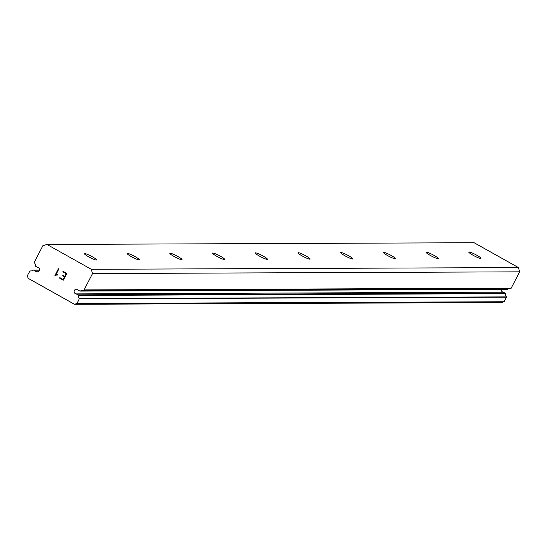 <?xml version="1.0" encoding="UTF-8"?>
<svg xmlns="http://www.w3.org/2000/svg" width="547" height="547" viewBox="0 0 547 547"><rect width="100%" height="100%" fill="white"/><g stroke="black" fill="none" stroke-linecap="round" stroke-linejoin="round"><path stroke-width="0.82" d="M39.056 268.208A2.345 2.256 -90.2 0 0 37.483 267.319L35.863 266.416A0.704 0.677 89.8 0 1 35.507 265.815A5.046 4.855 -90.2 0 0 34.461 262.813A0.704 0.677 89.8 0 1 34.379 262.081L42.857 245.733L46.953 244.454L91.301 269.302L92.532 273.568L84.06 289.917A0.704 0.677 89.8 0 1 83.424 290.252A5.046 4.855 -90.2 0 0 80.436 290.99A0.704 0.677 89.8 0 1 79.759 291.011L78.139 290.108A2.345 2.256 -90.2 0 0 74.337 290.539A2.345 2.256 -90.2 0 0 76.177 293.896L77.797 294.806A0.704 0.677 89.8 0 1 78.153 295.407A5.046 4.855 -90.2 0 0 79.377 298.628L77.024 303.482L74.454 304.282L28.123 278.314L27.35 275.647L29.962 270.936A5.046 4.855 -90.2 0 0 33.217 270.225A0.704 0.677 89.8 0 1 33.9 270.204L35.514 271.114A2.345 2.256 -90.2 0 0 39.322 270.676A2.345 2.256 -90.2 0 0 39.056 268.208M501.271 289.384A2.345 2.256 -90.2 0 0 503.295 292.166L76.177 293.896M84.689 253.541A6.844 0.896 -152.6 0 1 91.636 256.386A6.844 0.896 -152.6 0 1 96.559 259.941A6.844 0.896 -152.6 0 1 96.279 260.037A6.844 0.896 -152.6 0 1 89.339 257.193A6.844 0.896 -152.6 0 1 84.409 253.644A6.844 0.896 -152.6 0 1 84.689 253.541M127.403 253.37A6.844 0.896 -152.6 0 1 134.343 256.215A6.844 0.896 -152.6 0 1 139.273 259.77A6.844 0.896 -152.6 0 1 138.993 259.866A6.844 0.896 -152.6 0 1 132.046 257.022A6.844 0.896 -152.6 0 1 127.123 253.466A6.844 0.896 -152.6 0 1 127.403 253.37M170.11 253.199A6.844 0.896 -152.6 0 1 177.057 256.044A6.844 0.896 -152.6 0 1 181.987 259.593A6.844 0.896 -152.6 0 1 181.707 259.695A6.844 0.896 -152.6 0 1 174.76 256.851A6.844 0.896 -152.6 0 1 169.837 253.295A6.844 0.896 -152.6 0 1 170.11 253.199M212.824 253.022A6.844 0.896 -152.6 0 1 219.771 255.866A6.844 0.896 -152.6 0 1 224.694 259.422A6.844 0.896 -152.6 0 1 224.414 259.517A6.844 0.896 -152.6 0 1 217.474 256.673A6.844 0.896 -152.6 0 1 212.544 253.124A6.844 0.896 -152.6 0 1 212.824 253.022M255.538 252.851A6.844 0.896 -152.6 0 1 262.478 255.695A6.844 0.896 -152.6 0 1 267.408 259.251A6.844 0.896 -152.6 0 1 267.127 259.346A6.844 0.896 -152.6 0 1 260.187 256.502A6.844 0.896 -152.6 0 1 255.258 252.946A6.844 0.896 -152.6 0 1 255.538 252.851M298.252 252.68A6.844 0.896 -152.6 0 1 305.192 255.524A6.844 0.896 -152.6 0 1 310.122 259.073A6.844 0.896 -152.6 0 1 309.841 259.175A6.844 0.896 -152.6 0 1 302.894 256.331A6.844 0.896 -152.6 0 1 297.971 252.776A6.844 0.896 -152.6 0 1 298.252 252.68M340.959 252.502A6.844 0.896 -152.6 0 1 347.906 255.346A6.844 0.896 -152.6 0 1 352.829 258.902A6.844 0.896 -152.6 0 1 352.548 258.998A6.844 0.896 -152.6 0 1 345.608 256.153A6.844 0.896 -152.6 0 1 340.678 252.605A6.844 0.896 -152.6 0 1 340.959 252.502M383.673 252.331A6.844 0.896 -152.6 0 1 390.62 255.175A6.844 0.896 -152.6 0 1 395.543 258.724A6.844 0.896 -152.6 0 1 395.262 258.827A6.844 0.896 -152.6 0 1 388.322 255.982A6.844 0.896 -152.6 0 1 383.392 252.427A6.844 0.896 -152.6 0 1 383.673 252.331M426.387 252.16A6.844 0.896 -152.6 0 1 433.327 255.005A6.844 0.896 -152.6 0 1 438.256 258.553A6.844 0.896 -152.6 0 1 437.976 258.649A6.844 0.896 -152.6 0 1 431.029 255.811A6.844 0.896 -152.6 0 1 426.106 252.256A6.844 0.896 -152.6 0 1 426.387 252.16M469.094 251.982A6.844 0.896 -152.6 0 1 476.04 254.827A6.844 0.896 -152.6 0 1 480.963 258.382A6.844 0.896 -152.6 0 1 480.69 258.478A6.844 0.896 -152.6 0 1 473.743 255.634A6.844 0.896 -152.6 0 1 468.813 252.085A6.844 0.896 -152.6 0 1 469.094 251.982M83.547 290.252L510.536 288.515A0.704 0.677 -90.2 0 0 511.178 288.18L519.65 271.832L518.419 267.572L474.071 242.718L46.953 244.454M509.626 288.522A5.046 4.855 -90.2 0 0 507.554 289.254L80.436 290.99M506.878 289.281A0.704 0.677 -90.2 0 0 507.554 289.254M74.454 304.282L501.572 302.546L504.143 301.746L506.495 296.891A5.046 4.855 -90.2 0 1 505.271 293.671A0.704 0.677 -90.2 0 0 504.915 293.069L503.295 292.166M63.124 279.483L64.525 276.782L63.131 279.483L59.794 277.616L63.131 279.483M64.525 276.782L62.707 275.763L64.532 276.782M62.707 275.763L62.939 275.319L62.714 275.763M62.939 275.319L64.758 276.338L62.946 275.319M64.758 276.338L66.16 273.637L64.765 276.338M66.16 273.637L62.823 271.77L66.16 273.637M63.062 271.319L62.83 271.77L63.055 271.319L66.823 273.432L63.329 280.173L59.561 278.067L59.794 277.616L59.561 278.067L63.329 280.173M56.594 274.594L55.835 274.84L57.503 274.628L57.257 275.107L56.45 275.079L57.257 275.107M56.45 275.079L55.035 275.517L56.45 275.079M58.447 268.721L54.946 275.469L58.44 268.721L58.871 268.96L55.828 274.84L58.878 268.96M518.419 267.572L91.301 269.302M519.65 271.832L92.532 273.568M511.178 288.18L84.06 289.917M504.143 301.746L77.024 303.482M39.069 271.1L35.514 271.114M504.915 293.069L77.797 294.806M505.271 293.671L78.153 295.407M506.495 296.891L79.377 298.628M506.522 297.158L79.404 298.894M31.398 270.929L29.962 270.936M39.487 270.184L33.9 270.204M510.597 288.515L83.486 290.252M507.199 289.363L80.081 291.093M31.411 270.929L29.928 270.936M39.507 270.095L33.572 270.122"/></g></svg>
